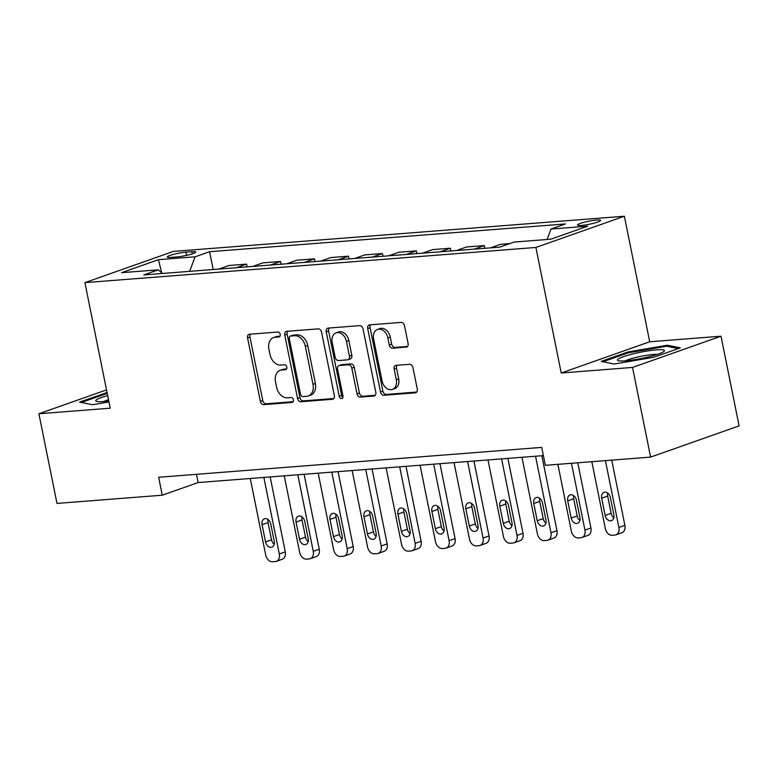 <?xml version="1.0" encoding="UTF-8"?>
<svg xmlns="http://www.w3.org/2000/svg" width="778" height="778" viewBox="0 0 778 778"><rect width="100%" height="100%" fill="white"/><g stroke="black" fill="none" stroke-linecap="round" stroke-linejoin="round"><path stroke-width="1.17" d="M280.226 334.336A2.538 1.838 -109.4 0 0 277.853 332.021L249.524 334.229A3.627 2.635 -109.4 0 0 249.028 334.336A3.627 2.635 -109.4 0 0 247.569 337.953L260.348 401.331A3.627 2.635 -109.4 0 0 263.723 404.648L292.051 402.44A2.538 1.838 -109.4 0 0 292.402 402.362A2.538 1.838 -109.4 0 0 293.423 399.824A2.538 1.838 -109.4 0 0 291.06 397.509L287.393 397.791A11.592 8.422 -109.4 0 1 276.589 387.191L275.529 381.91A11.592 8.422 -109.4 0 1 280.197 370.309A11.592 8.422 -109.4 0 1 281.792 369.978L285.458 369.696A2.538 1.838 -109.4 0 0 285.798 369.618A2.538 1.838 -109.4 0 0 286.819 367.08A2.538 1.838 -109.4 0 0 284.456 364.765L280.79 365.047A11.592 8.422 -109.4 0 1 269.985 354.447L268.925 349.166A11.592 8.422 -109.4 0 1 273.593 337.564A11.592 8.422 -109.4 0 1 275.188 337.234L278.855 336.952A2.538 1.838 -109.4 0 0 279.195 336.874A2.538 1.838 -109.4 0 0 280.226 334.336M596.677 220.028A11.816 1.546 -11.4 0 0 584.113 222.275A11.816 1.546 -11.4 0 0 577.441 225.066A11.816 1.546 -11.4 0 0 581.37 225.435A11.816 1.546 -11.4 0 0 593.925 223.189A11.816 1.546 -11.4 0 0 600.597 220.398A11.816 1.546 -11.4 0 0 596.677 220.028M406.135 347.221A3.627 2.635 -109.4 0 0 406.631 347.114A3.627 2.635 -109.4 0 0 408.09 343.497L404.502 325.71A3.627 2.635 -109.4 0 0 401.127 322.403L369.657 324.854A3.627 2.635 -109.4 0 0 369.161 324.961A3.627 2.635 -109.4 0 0 367.702 328.588L380.481 391.956A3.627 2.635 -109.4 0 0 383.855 395.273L415.326 392.822A3.627 2.635 -109.4 0 0 415.822 392.715A3.627 2.635 -109.4 0 0 417.28 389.088L412.953 367.615A3.627 2.635 -109.4 0 0 409.578 364.299L396.109 365.349A3.627 2.635 -109.4 0 0 395.613 365.456A3.627 2.635 -109.4 0 0 394.154 369.083L396.303 379.732A9.696 7.041 -109.4 0 1 392.394 389.428A9.696 7.041 -109.4 0 1 382.037 380.841L373.625 339.12A9.696 7.041 -109.4 0 1 377.534 329.425A9.696 7.041 -109.4 0 1 387.891 338.012L389.292 344.965A3.627 2.635 -109.4 0 0 392.666 348.272L407.079 346.891M561.22 373.002L632.533 367.43L650.612 457.104L739.1 425.877L721.021 336.203L649.698 341.775L624.384 216.226L535.906 247.453L561.22 373.002L649.698 341.775M106.528 389.885L38.9 413.75L110.213 408.187L84.899 282.638L535.906 247.453M38.9 413.75L56.979 503.424L162.262 495.207L198.127 482.555L543.375 455.616M650.612 457.104L545.339 465.322L541.721 447.389L158.644 477.274L162.262 495.207M321.567 332.187A3.627 2.635 -109.4 0 0 318.192 328.87L286.722 331.331A3.627 2.635 -109.4 0 0 286.226 331.428A3.627 2.635 -109.4 0 0 284.767 335.055L297.546 398.433A3.627 2.635 -109.4 0 0 300.921 401.74L332.391 399.289A3.627 2.635 -109.4 0 0 332.887 399.182A3.627 2.635 -109.4 0 0 334.346 395.564L321.567 332.187M328.19 328.092L359.66 325.632A3.627 2.635 -109.4 0 1 363.034 328.948L375.813 392.326A3.627 2.635 -109.4 0 1 374.354 395.953A3.627 2.635 -109.4 0 1 373.858 396.051L360.389 397.101A3.627 2.635 -109.4 0 1 357.014 393.794L351.831 368.091A3.627 2.635 -109.4 0 0 348.456 364.775L339.519 365.475A3.627 2.635 -109.4 0 0 339.023 365.582A3.627 2.635 -109.4 0 0 337.564 369.2L342.962 395.963A2.538 1.838 -109.4 0 1 341.941 398.501A2.538 1.838 -109.4 0 1 339.227 396.255L326.235 331.817A3.627 2.635 -109.4 0 1 327.694 328.199A3.627 2.635 -109.4 0 1 328.19 328.092M171.092 257.382L177.063 256.915A11.446 1.498 -11.4 0 0 189.239 254.737A11.446 1.498 -11.4 0 0 195.696 252.033A11.446 1.498 -11.4 0 0 191.894 251.683L185.913 252.15A11.446 1.498 -11.4 0 0 173.747 254.318A11.446 1.498 -11.4 0 0 167.289 257.022A11.446 1.498 -11.4 0 0 171.092 257.382M624.384 216.226L173.387 251.411L84.899 282.638M162.427 273.467L158.274 269.82L143.804 274.926L499.719 247.151L514.18 242.046L550.863 239.186L587.691 226.194L551.019 229.053L565.48 223.947L209.574 251.712L195.103 256.818L189.638 271.347M158.274 269.82L121.601 272.679L158.43 259.677L195.103 256.818M632.533 367.43L721.021 336.203M196.474 474.327L198.127 482.555M213.162 269.509L209.574 251.712M247.122 266.864L246.568 264.131L228.917 265.502L218.812 269.071M281.082 264.209L280.537 261.476L262.876 262.857L252.772 266.426M315.041 261.564L314.497 258.831L296.836 260.212L286.732 263.771M349.001 258.918L348.456 256.176L330.796 257.557L320.692 261.126M382.971 256.263L382.416 253.531L364.756 254.912L354.651 258.471M416.93 253.618L416.376 250.886L398.715 252.257L388.621 255.826M450.89 250.963L450.336 248.231L432.675 249.612L422.58 253.171M484.85 248.318L484.295 245.585L466.635 246.957L456.54 250.526M509.814 243.592L500.594 244.311L490.5 247.871M246.568 264.131L236.473 267.69M280.537 261.476L270.433 265.045M314.497 258.831L304.392 262.39M348.456 256.176L338.352 259.745M382.416 253.531L372.312 257.1M416.376 250.886L406.272 254.445M450.336 248.231L440.241 251.8M484.295 245.585L474.201 249.145M547.09 239.478L551.019 229.053M161.698 272.825L158.43 259.677M107.063 392.53L79.599 402.08L92.494 404.735L108.959 401.925M680.322 347.883L667.427 345.228L627.885 351.977L601.238 361.381L614.134 364.036L653.676 357.287L680.322 347.883M106.43 393.6L106.246 392.666M628.07 352.901L627.885 351.977M667.67 346.424L667.427 345.228M279.983 336.203L277.581 336.388A11.592 8.422 -109.4 0 0 275.986 336.728L273.593 337.564M280.197 370.309L282.589 369.472A11.592 8.422 -109.4 0 1 284.174 369.132L286.586 368.947M250.506 334.151A3.627 2.635 -109.4 0 0 249.962 337.117L262.74 400.485A3.627 2.635 -109.4 0 0 266.115 403.801L293.189 401.691M287.704 331.253A3.627 2.635 -109.4 0 0 287.16 334.209L299.938 397.587A3.627 2.635 -109.4 0 0 303.313 400.903L333.801 398.521M290.651 336.028A2.538 1.838 -109.4 0 0 290.301 336.096A2.538 1.838 -109.4 0 0 289.28 338.634L300.502 394.271A2.538 1.838 -109.4 0 0 302.866 396.586L306.726 396.284A11.592 8.422 -109.4 0 0 308.312 395.953A11.592 8.422 -109.4 0 0 312.989 384.351L305.326 346.327A11.592 8.422 -109.4 0 0 294.522 335.726L290.651 336.028L293.043 335.182A2.538 1.838 -109.4 0 0 292.693 335.26L290.301 336.096M308.312 395.953L310.704 395.107A11.592 8.422 -109.4 0 0 315.382 383.505L312.989 384.351M293.043 335.182L296.914 334.88A11.592 8.422 -109.4 0 1 307.718 345.481L315.382 383.505M375.268 395.282L362.781 396.265L360.389 397.101M339.023 365.582L341.416 364.736A3.627 2.635 -109.4 0 1 341.912 364.629L350.849 363.929A3.627 2.635 -109.4 0 1 354.223 367.245L359.407 392.948A3.627 2.635 -109.4 0 0 362.781 396.265M329.172 328.015A3.627 2.635 -109.4 0 0 328.627 330.981L341.62 395.409A2.538 1.838 -109.4 0 0 342.904 397.422M346.453 341.416A9.696 7.041 -109.4 0 0 336.096 332.838A9.696 7.041 -109.4 0 0 332.187 342.534L335.153 357.228A3.627 2.635 -109.4 0 0 338.527 360.545L347.465 359.844A3.627 2.635 -109.4 0 0 347.961 359.747A3.627 2.635 -109.4 0 0 349.419 356.12L346.453 341.416L348.845 340.579A9.696 7.041 -109.4 0 0 338.488 331.992L336.096 332.838M347.961 359.747L350.353 358.901A3.627 2.635 -109.4 0 0 351.812 355.274L349.419 356.12M348.845 340.579L351.812 355.274M377.534 329.425L379.917 328.579A9.696 7.041 -109.4 0 1 390.284 337.166L391.684 344.119A3.627 2.635 -109.4 0 0 395.059 347.426L407.546 346.453M392.394 389.428L394.786 388.582A9.696 7.041 -109.4 0 0 398.696 378.886L396.303 379.732M397.091 365.271A3.627 2.635 -109.4 0 0 396.547 368.237L398.696 378.886M370.639 324.776A3.627 2.635 -109.4 0 0 370.095 327.742L382.873 391.12A3.627 2.635 -109.4 0 0 386.248 394.427L416.736 392.054M263.859 477.42L279.292 553.965A7.381 5.368 -109.4 0 1 276.316 561.346A7.381 5.368 -109.4 0 1 275.305 561.56L272.592 561.774A7.381 5.368 -109.4 0 1 265.706 555.025L250.273 478.48M270.161 476.933L285.273 551.855A7.381 5.368 70.6 0 1 282.297 559.236L276.316 561.346M268.089 519.558A5.903 4.289 -109.4 0 0 268.06 522.592L271.532 539.806A5.903 4.289 -109.4 0 0 274.206 544.279M274.245 541.245L270.773 524.022A5.903 4.289 -109.4 0 0 264.462 518.79A5.903 4.289 -109.4 0 0 262.079 524.703L265.551 541.916A5.903 4.289 -109.4 0 0 271.862 547.148A5.903 4.289 -109.4 0 0 274.245 541.245M297.818 474.774L313.252 551.31A7.381 5.368 -109.4 0 1 310.276 558.701A7.381 5.368 -109.4 0 1 309.265 558.915L306.551 559.119A7.381 5.368 -109.4 0 1 299.666 552.37L284.233 475.835M304.12 474.279L319.233 549.2A7.381 5.368 70.6 0 1 316.257 556.591L310.276 558.701M302.049 516.903A5.903 4.289 -109.4 0 0 302.02 519.947L305.491 537.16A5.903 4.289 -109.4 0 0 308.176 541.624M308.205 538.59L304.733 521.377A5.903 4.289 -109.4 0 0 298.421 516.145A5.903 4.289 -109.4 0 0 296.039 522.048L299.511 539.271A5.903 4.289 -109.4 0 0 305.822 544.503A5.903 4.289 -109.4 0 0 308.205 538.59M331.778 472.12L347.212 548.665A7.381 5.368 -109.4 0 1 344.236 556.046A7.381 5.368 -109.4 0 1 343.224 556.26L340.511 556.474A7.381 5.368 -109.4 0 1 333.626 549.725L318.192 473.18M338.09 471.633L353.193 546.555A7.381 5.368 70.6 0 1 350.217 553.936L344.236 556.046M336.008 514.258A5.903 4.289 -109.4 0 0 335.979 517.292L339.451 534.505A5.903 4.289 -109.4 0 0 342.135 538.979M342.164 535.945L338.693 518.722A5.903 4.289 -109.4 0 0 332.381 513.499A5.903 4.289 -109.4 0 0 329.998 519.403L333.47 536.616A5.903 4.289 -109.4 0 0 339.782 541.848A5.903 4.289 -109.4 0 0 342.164 535.945M365.738 469.474L381.171 546.01A7.381 5.368 -109.4 0 1 378.196 553.401A7.381 5.368 -109.4 0 1 377.184 553.615L374.471 553.829A7.381 5.368 -109.4 0 1 367.586 547.07L352.152 470.534M372.049 468.978L387.152 543.9A7.381 5.368 70.6 0 1 384.176 551.291L378.196 553.401M369.968 511.603A5.903 4.289 -109.4 0 0 369.939 514.647L373.411 531.86A5.903 4.289 -109.4 0 0 376.095 536.334M376.124 533.29L372.652 516.077A5.903 4.289 -109.4 0 0 366.341 510.845A5.903 4.289 -109.4 0 0 363.958 516.757L367.43 533.971A5.903 4.289 -109.4 0 0 373.741 539.203A5.903 4.289 -109.4 0 0 376.124 533.29M399.697 466.819L415.131 543.365A7.381 5.368 -109.4 0 1 412.155 550.746A7.381 5.368 -109.4 0 1 411.144 550.96L408.431 551.174A7.381 5.368 -109.4 0 1 401.555 544.425L386.121 467.879M406.009 466.333L421.112 541.255A7.381 5.368 70.6 0 1 418.136 548.636L412.155 550.746M403.928 508.958A5.903 4.289 -109.4 0 0 403.899 511.992L407.371 529.215A5.903 4.289 -109.4 0 0 410.055 533.679M410.084 530.645L406.612 513.422A5.903 4.289 -109.4 0 0 400.3 508.199A5.903 4.289 -109.4 0 0 397.918 514.102L401.39 531.325A5.903 4.289 -109.4 0 0 407.701 536.548A5.903 4.289 -109.4 0 0 410.084 530.645M107.675 395.555A23.992 3.141 -11.4 0 0 96.219 399.98A23.992 3.141 -11.4 0 0 96.53 401.37A23.992 3.141 -11.4 0 0 108.764 401.001M108.512 399.717A18.166 2.383 -11.4 0 0 103.707 401.536M81.379 402.44L107.238 393.396M625.376 360.836A23.992 3.141 -11.4 0 0 663.955 351.432A23.992 3.141 -11.4 0 0 656.467 349.857A23.992 3.141 -11.4 0 0 628.556 355.069A23.992 3.141 -11.4 0 0 618.17 360.671A23.992 3.141 -11.4 0 0 625.376 360.836M657.41 354.369A18.166 2.383 -11.4 0 0 653.355 354.467A18.166 2.383 -11.4 0 0 625.337 360.836M603.008 361.741L628.43 352.774L666.746 346.229L678.26 348.612M433.667 464.174L449.091 540.72A7.381 5.368 -109.4 0 1 446.115 548.101A7.381 5.368 -109.4 0 1 445.104 548.315L442.39 548.529A7.381 5.368 -109.4 0 1 435.515 541.78L420.081 465.234M439.969 463.678L455.072 538.609A7.381 5.368 70.6 0 1 452.096 545.991L446.115 548.101M437.897 506.303A5.903 4.289 -109.4 0 0 437.858 509.347L441.33 526.56A5.903 4.289 -109.4 0 0 444.014 531.034M444.044 527.99L440.572 510.776A5.903 4.289 -109.4 0 0 434.26 505.544A5.903 4.289 -109.4 0 0 431.878 511.457L435.349 528.67A5.903 4.289 -109.4 0 0 441.661 533.903A5.903 4.289 -109.4 0 0 444.044 527.99M467.627 461.529L483.06 538.065A7.381 5.368 -109.4 0 1 480.075 545.446A7.381 5.368 -109.4 0 1 479.073 545.66L476.35 545.874A7.381 5.368 -109.4 0 1 469.474 539.125L454.041 462.589M473.928 461.033L489.031 535.954A7.381 5.368 70.6 0 1 486.056 543.345L480.075 545.446M471.857 503.658A5.903 4.289 -109.4 0 0 471.818 506.692L475.29 523.915A5.903 4.289 -109.4 0 0 477.974 528.379M478.003 525.345L474.531 508.122A5.903 4.289 -109.4 0 0 468.22 502.899A5.903 4.289 -109.4 0 0 465.837 508.802L469.309 526.025A5.903 4.289 -109.4 0 0 475.63 531.248A5.903 4.289 -109.4 0 0 478.003 525.345M501.586 458.874L517.02 535.42A7.381 5.368 -109.4 0 1 514.044 542.801A7.381 5.368 -109.4 0 1 513.033 543.015L510.31 543.229A7.381 5.368 -109.4 0 1 503.434 536.48L488.001 459.934M507.888 458.388L522.991 533.309A7.381 5.368 70.6 0 1 520.015 540.691L514.044 542.801M505.817 501.003A5.903 4.289 -109.4 0 0 505.778 504.047L509.25 521.26A5.903 4.289 -109.4 0 0 511.934 525.734M511.973 522.69L508.501 505.476A5.903 4.289 -109.4 0 0 502.18 500.244A5.903 4.289 -109.4 0 0 499.807 506.157L503.278 523.37A5.903 4.289 -109.4 0 0 509.59 528.602A5.903 4.289 -109.4 0 0 511.973 522.69M535.546 456.229L550.98 532.765A7.381 5.368 -109.4 0 1 548.004 540.156A7.381 5.368 -109.4 0 1 546.992 540.36L544.269 540.574A7.381 5.368 -109.4 0 1 537.394 533.825L521.96 457.289M541.848 455.733L556.96 530.654A7.381 5.368 70.6 0 1 553.975 538.045L548.004 540.156M539.776 498.358A5.903 4.289 -109.4 0 0 539.738 501.392L543.209 518.615A5.903 4.289 -109.4 0 0 545.893 523.079M545.932 520.044L542.461 502.831A5.903 4.289 -109.4 0 0 536.149 497.599A5.903 4.289 -109.4 0 0 533.766 503.502L537.238 520.725A5.903 4.289 -109.4 0 0 543.55 525.947A5.903 4.289 -109.4 0 0 545.932 520.044M571.46 463.28L584.939 530.119A7.381 5.368 -109.4 0 1 581.963 537.501A7.381 5.368 -109.4 0 1 580.952 537.715L578.239 537.929A7.381 5.368 -109.4 0 1 571.353 531.18L557.875 464.34M577.772 462.793L590.92 528.009A7.381 5.368 70.6 0 1 587.944 535.39L581.963 537.501M573.736 495.712A5.903 4.289 -109.4 0 0 573.707 498.747L577.179 515.96A5.903 4.289 -109.4 0 0 579.853 520.433M579.892 517.399L576.42 500.176A5.903 4.289 -109.4 0 0 570.109 494.944A5.903 4.289 -109.4 0 0 567.726 500.857L571.198 518.07A5.903 4.289 -109.4 0 0 577.509 523.302A5.903 4.289 -109.4 0 0 579.892 517.399M605.42 460.634L618.899 527.465A7.381 5.368 -109.4 0 1 615.923 534.856A7.381 5.368 -109.4 0 1 614.912 535.07L612.198 535.274A7.381 5.368 -109.4 0 1 605.313 528.525L591.834 461.694M611.732 460.138L624.88 525.354A7.381 5.368 70.6 0 1 621.904 532.745L615.923 534.856M607.696 493.058A5.903 4.289 -109.4 0 0 607.667 496.092L611.138 513.315A5.903 4.289 -109.4 0 0 613.813 517.778M613.852 514.744L610.38 497.531A5.903 4.289 -109.4 0 0 604.068 492.299A5.903 4.289 -109.4 0 0 601.686 498.202L605.158 515.425A5.903 4.289 -109.4 0 0 611.469 520.657A5.903 4.289 -109.4 0 0 613.852 514.744M186.574 255.388L185.913 252.15M192.331 253.832L191.894 251.683M277.581 336.388L275.188 337.234M286.119 369.462L285.458 369.696M284.174 369.132L281.792 369.978M292.723 402.207L292.051 402.44M266.115 403.801L263.723 404.648M262.74 400.485L260.348 401.331M249.962 337.117L247.569 337.953M279.516 336.718L278.855 336.952M333.334 398.958L332.391 399.289M303.313 400.903L300.921 401.74M299.938 397.587L297.546 398.433M287.16 334.209L284.767 335.055M307.718 345.481L305.326 346.327M296.914 334.88L294.522 335.726M374.811 395.72L373.858 396.051M359.407 392.948L357.014 393.794M354.223 367.245L351.831 368.091M350.849 363.929L348.456 364.775M341.912 364.629L339.519 365.475M341.62 395.409L339.227 396.255M328.627 330.981L326.235 331.817M395.059 347.426L392.666 348.272M391.684 344.119L389.292 344.965M390.284 337.166L387.891 338.012M396.547 368.237L394.154 369.083M416.279 392.482L415.326 392.822M386.248 394.427L383.855 395.273M382.873 391.12L380.481 391.956M370.095 327.742L367.702 328.588M279.292 553.965L285.273 551.855M271.532 539.806L265.551 541.916M268.06 522.592L262.079 524.703M313.252 551.31L319.233 549.2M305.491 537.16L299.511 539.271M302.02 519.947L296.039 522.048M347.212 548.665L353.193 546.555M339.451 534.505L333.47 536.616M335.979 517.292L329.998 519.403M381.171 546.01L387.152 543.9M373.411 531.86L367.43 533.971M369.939 514.647L363.958 516.757M415.131 543.365L421.112 541.255M407.371 529.215L401.39 531.325M403.899 511.992L397.918 514.102M449.091 540.72L455.072 538.609M441.33 526.56L435.349 528.67M437.858 509.347L431.878 511.457M483.06 538.065L489.031 535.954M475.29 523.915L469.309 526.025M471.818 506.692L465.837 508.802M517.02 535.42L522.991 533.309M509.25 521.26L503.278 523.37M505.778 504.047L499.807 506.157M550.98 532.765L556.96 530.654M543.209 518.615L537.238 520.725M539.738 501.392L533.766 503.502M584.939 530.119L590.92 528.009M577.179 515.96L571.198 518.07M573.707 498.747L567.726 500.857M618.899 527.465L624.88 525.354M611.138 513.315L605.158 515.425M607.667 496.092L601.686 498.202"/></g></svg>
